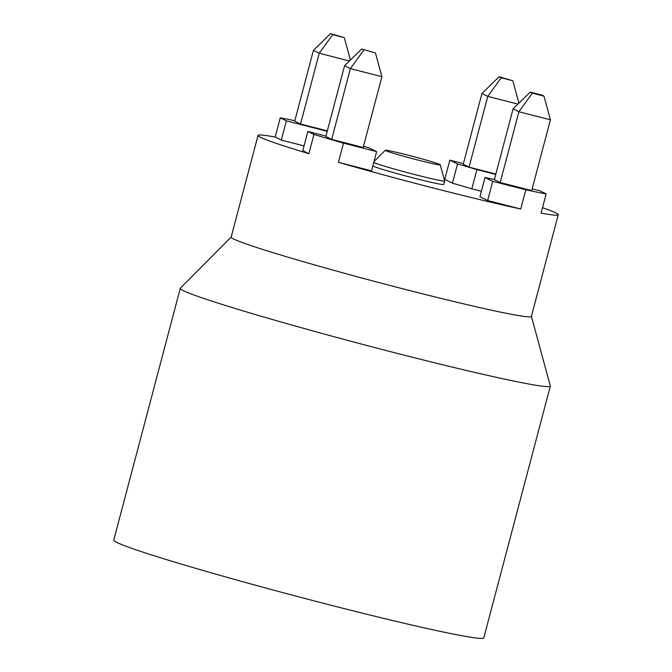 <?xml version="1.0" encoding="UTF-8"?>
<svg xmlns="http://www.w3.org/2000/svg" width="672" height="672" viewBox="0 0 672 672"><rect width="100%" height="100%" fill="white"/><g stroke="black" fill="none" stroke-linecap="round" stroke-linejoin="round"><path stroke-width="1.01" d="M325.97 136.097L307.835 131.46L313.95 134.476A155.266 6.166 14.8 0 0 328.121 138.684A155.266 6.166 14.8 0 0 343.501 143.136L376.614 151.612L368.911 147.806A99.263 3.948 -165.2 0 1 363.51 146.252M361.687 48.98L344.56 65.747L325.853 136.525L331.682 139.406L363.191 147.47L381.898 76.684L375.446 53.004L361.687 48.98L375.446 53.004M313.95 134.476L308.876 153.695L302.761 150.671L307.835 131.46M463.411 163.615L449.812 160.138L444.738 179.348L452.441 183.154A99.263 3.948 -165.2 0 1 471.82 188.832L481.379 191.276M542.522 207.69A155.266 6.166 -165.2 0 1 558.247 214.746A155.266 6.166 -165.2 0 1 541.086 213.116L546.168 193.906L540.044 190.882L532.165 188.866M494.424 179.466A99.263 3.948 -165.2 0 1 485.016 177.517L479.942 196.728L487.645 200.533L520.758 209.009A155.266 6.166 -165.2 0 1 338.428 162.347L343.501 143.136M376.614 151.612L371.54 170.822L338.428 162.347M308.876 153.695A155.266 6.166 -165.2 0 1 258.023 135.425A155.266 6.166 -165.2 0 1 275.184 137.054L280.258 117.844L286.381 120.859L281.308 140.078L275.184 137.054M281.308 140.078L304.021 145.891M374.405 159.97A155.266 6.166 -165.2 0 1 375.396 160.222M443.94 178.332A155.266 6.166 -165.2 0 1 444.931 178.601M372.826 165.959A36.809 1.462 14.8 0 0 373.136 166.127A36.809 1.462 14.8 0 0 411.197 177.4A36.809 1.462 14.8 0 0 443.722 184.489L444.654 180.97A36.809 1.462 14.8 0 0 444.654 180.936L440.261 164.791A28.434 1.134 14.8 0 0 439.807 164.48A28.434 1.134 14.8 0 0 410.718 155.854A28.434 1.134 14.8 0 0 385.291 150.268A28.434 1.134 14.8 0 0 385.728 150.637A28.434 1.134 14.8 0 0 415.447 159.424A28.434 1.134 14.8 0 0 440.261 164.791M449.812 160.138L457.514 163.943L452.441 183.154M457.514 163.943A99.263 3.948 -165.2 0 1 476.893 169.621L495.751 174.443M495.86 174.014L469.056 167.152L463.235 164.279L481.933 93.492L487.754 96.373L517.952 104.101M476.893 169.621L471.82 188.832M520.758 209.009L525.832 189.798A155.266 6.166 14.8 0 0 546.168 193.906M258.023 135.425L231.151 237.124A155.266 6.166 14.8 0 0 233.646 239.014A155.266 6.166 14.8 0 0 296.176 259.602A155.266 6.166 14.8 0 0 450.433 300.695A155.266 6.166 14.8 0 0 531.376 316.445L558.247 214.746M294.832 120.725A155.266 6.166 14.8 0 0 280.258 117.844M286.381 120.859L327.23 131.317M332.699 34.658L344.308 37.632L330.548 33.6L332.699 34.658L319.242 53.248L313.412 50.366L294.714 121.153L300.535 124.026L319.242 53.248L349.432 60.976M327.348 130.889L300.535 124.026M344.308 37.632L350.406 60.026M313.412 50.366L330.548 33.6M550.326 386.098L483.798 637.879A191.369 7.602 14.8 0 1 314.689 601.028A191.369 7.602 14.8 0 1 116.827 542.43A191.369 7.602 -165.2 0 1 113.753 540.112L180.281 288.322A191.369 7.602 -165.2 0 0 183.347 290.648A191.369 7.602 14.8 0 0 381.217 349.247A191.369 7.602 14.8 0 0 550.326 386.098A191.369 7.602 14.8 0 0 550.318 385.913L531.392 316.378M180.281 288.322A191.369 7.602 -165.2 0 1 180.373 288.17L231.176 237.056M485.016 177.517L492.719 181.322L487.645 200.533M492.719 181.322L525.832 189.798M550.41 119.809L531.712 190.596L500.195 182.532L494.374 179.651L513.072 108.872L518.902 111.745L550.41 119.809L543.967 96.13L541.817 95.071L530.208 92.106L513.072 108.872M500.195 182.532L518.902 111.745L532.358 93.164L543.967 96.13M530.208 92.106L532.358 93.164M469.056 167.152L487.754 96.373L501.211 77.784L512.828 80.758L499.069 76.726L501.211 77.784M481.933 93.492L499.069 76.726M512.828 80.758L518.918 103.152M373.75 162.448A36.809 1.462 14.8 0 0 374.069 162.616A36.809 1.462 14.8 0 0 412.129 173.88A36.809 1.462 14.8 0 0 444.654 180.97M331.682 139.406L350.381 68.62L381.898 76.684M344.56 65.747L350.381 68.62L363.838 50.039M385.291 150.268L373.96 161.675"/></g></svg>
